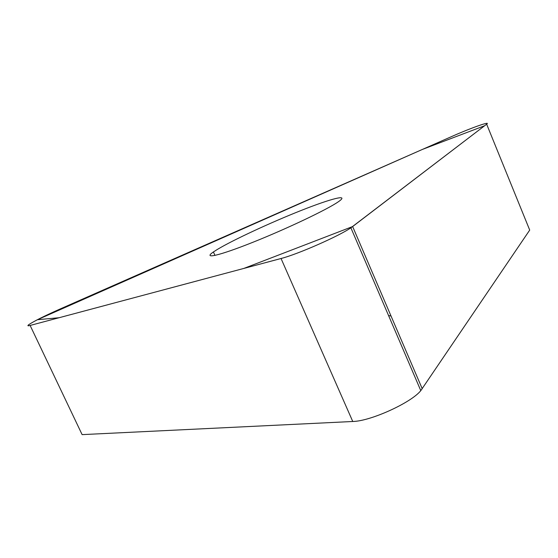 <?xml version="1.0" encoding="UTF-8"?>
<svg xmlns="http://www.w3.org/2000/svg" width="558" height="558" viewBox="0 0 558 558"><rect width="100%" height="100%" fill="white"/><g stroke="black" fill="none" stroke-linecap="round" stroke-linejoin="round"><path stroke-width="0.84" d="M391.039 316.044L388.549 315.521M486.653 124.197L529.709 230.091L420.795 390.628C411.197 402.743 370.526 421.227 352.754 421.492L82.117 434.626L30.125 325.454L281.044 258.5C297.498 254.371 339.285 235.985 350.884 227.797L486.653 124.197C491.424 120.751 471.182 127.88 453.131 135.894L59.406 309.306C44.542 315.926 34.415 320.99 29.03 324.491C27.23 325.788 27.593 326.109 30.125 325.454M217.236 249.51L213.414 251.958C202.289 259.533 219.092 255.801 253.123 242.186C287.035 228.668 327.344 209.452 338.322 201.787C350.236 193.605 331.312 198.481 300.825 210.603C270.449 222.635 232.923 240.031 217.236 249.51M352.642 226.548L484.637 125.731L422.497 149.384L37.4 319.72L59.085 317.725L243.811 268.433L352.642 226.548L422.239 388.766M352.754 421.492L281.044 258.5M420.795 390.628L350.884 227.797M214.969 255.431L213.414 251.958"/></g></svg>
